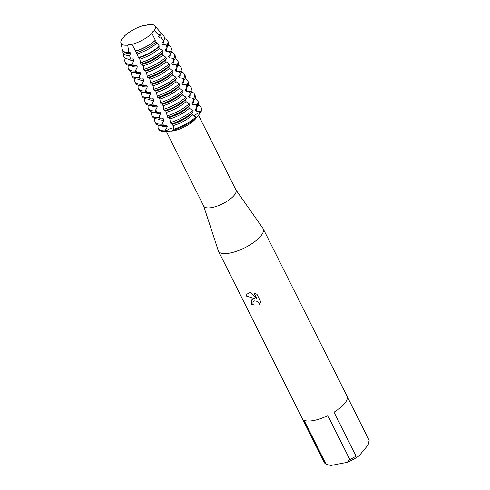 <?xml version="1.0" encoding="UTF-8"?>
<svg xmlns="http://www.w3.org/2000/svg" width="490" height="490" viewBox="0 0 490 490"><rect width="100%" height="100%" fill="white"/><g stroke="black" fill="none" stroke-linecap="round" stroke-linejoin="round"><path stroke-width="0.73" d="M148.501 24.5L148.507 24.5A5.182 1.825 153.4 0 1 144.195 25.321A19.055 6.707 -26.6 0 0 124.276 36.266A5.182 1.825 153.4 0 1 121.906 39.114A19.055 6.707 -26.6 0 0 127.688 45.154A5.182 1.825 153.4 0 1 132 44.333A19.055 6.707 -26.6 0 0 149.762 35.317A19.055 6.707 -26.6 0 0 151.918 33.387A5.182 1.825 153.4 0 1 154.289 30.539A19.055 6.707 -26.6 0 0 148.507 24.5L148.501 24.5A19.055 6.707 -26.6 0 1 154.797 25.792L159.391 31.072A20.807 7.319 -26.6 0 1 159.232 35.599L158.515 36.53L159.226 37.951L161.314 37.975L163.709 40.829L161.841 43.181L162.551 44.602L167.139 45.043L167.88 46.47L165.173 49.827L165.883 51.248L170.502 51.701L171.212 53.122L168.499 56.473L169.209 57.894L173.828 58.347L174.538 59.768L171.831 63.118L172.541 64.539L177.153 64.992L177.87 66.413L175.157 69.77L175.867 71.191L180.485 71.638L181.196 73.059L178.482 76.416L179.199 77.837L183.811 78.29L184.522 79.711L181.815 83.061L182.525 84.482L187.143 84.935L187.854 86.356L185.14 89.707L185.857 91.128L190.469 91.581L191.18 93.002L188.472 96.359L189.183 97.779L193.801 98.227L194.512 99.648L191.798 103.004L192.509 104.425L197.127 104.878L197.838 106.299L195.13 109.65L195.841 111.071L200.459 111.524L200.814 112.235A23.82 8.379 -26.6 0 0 201.114 107.537M154.656 30.123L151.894 33.436L154.656 30.123M162.025 53.612L163.244 52.044L162.508 50.611L159.403 48.381L158.693 46.967L159.336 46.084L156.077 41.736L151.918 33.387A19.055 6.707 -26.6 0 1 149.762 35.317A19.055 6.707 -26.6 0 1 132 44.333L127.688 45.154L132 44.333L136.679 53M166.367 131.492L203.748 206.137A18.001 6.333 -26.6 0 0 211.968 207.546A18.001 6.333 -26.6 0 0 229.363 199.7A18.001 6.333 -26.6 0 0 235.947 190.016L198.499 115.23M153.045 85.781L153.75 89.358L154.46 90.779L155.673 90.926L156.647 92.879L157.076 96.003L157.792 97.424L158.999 97.571L159.979 99.531L160.408 102.649L161.118 104.07L162.325 104.223L163.305 106.177L163.734 109.301L164.444 110.716L165.657 110.869L166.637 112.823L167.066 115.946L167.776 117.367L168.983 117.514L169.963 119.468L170.391 122.592L171.102 124.013L172.315 124.16L173.295 126.12L174.14 130.26L171.053 131.161A18.001 6.333 -26.6 0 0 173.552 130.824A18.001 6.333 -26.6 0 0 195.492 118.923L194.371 119.903L196.178 117.808L195.816 117.098L192.693 114.856L191.982 113.435L193.201 111.867L192.49 110.452L189.361 108.21L188.65 106.789L189.875 105.221L189.165 103.8L186.035 101.565L185.324 100.144L186.543 98.576L185.833 97.155L182.703 94.913L181.992 93.492L183.217 91.93L182.507 90.509L179.377 88.267L178.666 86.846L179.885 85.278L179.175 83.864L176.051 81.622M203.675 205.99L218.271 250.702A25.008 8.796 -26.6 0 0 218.448 251.131A25.008 8.796 -26.6 0 0 229.865 253.085A25.008 8.796 -26.6 0 0 254.022 242.195A25.008 8.796 -26.6 0 0 263.167 228.738A25.008 8.796 -26.6 0 0 262.928 228.34L235.868 189.869M253.287 301.601L252.84 303.022L253.238 304.425A25.008 8.796 153.4 0 1 251.523 304.578L251.474 300.088L252.926 299.127L255.425 298.9L246.176 296.015L246.923 294.147L249.716 292.72L250.954 292.61L256.944 299.016L253.93 292.996L256.987 294.325L260.711 301.754L259.424 304.596L259.045 303.194L257.072 301.313L254.518 300.927L253.263 301.632L254.537 300.903L257.097 301.289L259.069 303.169L259.4 304.621M349.848 459.565L347.159 462.37L330.756 465.5L325.973 464.122L303.965 420.169A25.008 8.796 -26.6 0 0 313.71 420.518A25.008 8.796 -26.6 0 0 327.835 415.612L349.848 459.565A25.008 8.796 -26.6 0 0 356.016 456.178L334.002 412.225A25.008 8.796 -26.6 0 0 347.134 396.447L369.142 440.4A25.008 8.796 -26.6 0 0 369.019 440.13L263.167 228.738M198.315 105.228A23.82 8.379 153.4 0 1 200.961 107.169L201.317 107.88A23.82 8.379 -26.6 0 1 200.814 112.235L199.828 112.535A5.182 1.825 -26.6 0 0 194.114 116.21A5.182 1.825 153.4 0 1 194.414 115.799A5.182 1.825 153.4 0 1 199.828 112.535L200.814 112.235L195.908 118.451M174.079 129.948A23.82 8.379 -26.6 0 0 196.178 117.808A23.82 8.379 -26.6 0 1 174.079 129.948M251.486 300.07L251.548 304.553A24.953 8.783 -26.6 0 0 253.226 304.4M246.929 294.135L246.201 295.985L255.425 298.9M253.973 293.008L256.944 299.016M170.14 131.228L165.645 131.559L166.324 130.94A5.182 1.825 153.4 0 1 172.1 128.062A5.182 1.825 153.4 0 1 173.73 128A5.182 1.825 -26.6 0 0 166.324 130.94L165.645 131.559L165.289 130.848L167.292 126.757L166.582 125.336L162.674 125.624L161.957 124.203L163.966 120.111L163.256 118.69L159.342 118.972L158.631 117.557L160.634 113.466L159.924 112.045L156.016 112.326L155.299 110.905L157.308 106.814L156.598 105.393L152.684 105.681L151.974 104.26L153.983 100.168L153.266 98.747L149.358 99.035L148.648 97.614L150.651 93.523L149.94 92.102L146.026 92.383L145.316 90.962L147.325 86.877L146.608 85.456L142.7 85.738L141.99 84.317L143.993 80.225L143.282 78.804L139.368 79.092L138.658 77.671L140.667 73.58L139.95 72.159L136.042 72.447L135.332 71.026L137.335 66.934L136.624 65.513L132.71 65.795L132.043 64.46L134.009 60.288L133.262 58.867A19.882 6.995 -26.6 0 0 133.262 58.867A19.882 6.995 -26.6 0 0 133.298 58.867L130.518 59.063L129.562 55.419L130.677 53.637L129.93 52.222A19.882 6.995 -26.6 0 0 129.966 52.216L128.846 52.301L127.688 45.154A19.055 6.707 -26.6 0 1 120.859 42.783L122.335 49.631A20.807 7.319 -26.6 0 0 128.846 52.301M158.57 128.846A23.82 8.379 -26.6 0 0 165.645 131.559A23.82 8.379 -26.6 0 1 158.723 129.213L158.368 128.503A23.82 8.379 153.4 0 1 158.399 125.22M369.142 440.4L368.137 444.957L359.115 455.798L356.016 456.178M347.159 462.37A22.503 7.92 -26.6 0 0 359.115 455.798M330.26 465.377A22.503 7.92 -26.6 0 0 330.395 465.414A22.503 7.92 -26.6 0 0 330.756 465.5M218.448 251.131L324.307 462.523A25.008 8.796 -26.6 0 0 325.973 464.122M121.906 39.114L121.906 39.114A19.055 6.707 -26.6 0 0 120.859 42.783M124.276 36.266L124.276 36.272A19.055 6.707 -26.6 0 1 144.195 25.321L144.195 25.321M156.077 41.736A19.882 6.995 -26.6 0 1 136.404 52.546L138.468 57.55L139.025 57.771L140.005 59.645L140.434 62.738L141.145 64.19L142.351 64.423M144.477 70.836L145.683 70.983L146.663 72.943L147.092 76.06L147.802 77.481L149.015 77.634L149.989 79.588L150.418 82.706L151.134 84.127L152.341 84.28L153.052 85.781A19.882 6.995 -26.6 0 0 172.719 74.976L172.008 73.555L173.227 71.987L172.517 70.566L169.393 68.324L168.676 66.903L169.901 65.342L169.191 63.921L166.061 61.679L165.351 60.258L166.569 58.69L165.859 57.269L162.735 55.033L162.018 53.612A19.882 6.995 -26.6 0 1 142.351 64.417L143.337 66.291L143.766 69.415L144.477 70.836A23.82 8.379 -26.6 0 0 166.569 58.69M155.483 40.107A20.807 7.319 -26.6 0 1 135.656 50.997L135.693 51.125A19.882 6.995 -26.6 0 0 155.367 40.315M159.336 46.084A22.479 7.907 -26.6 0 1 138.468 57.55L139.025 57.771A19.882 6.995 -26.6 0 0 158.693 46.967M156.377 92.426A19.882 6.995 -26.6 0 0 176.045 81.622L175.334 80.201L176.559 78.633L175.849 77.212L172.719 74.97M154.797 25.792A19.055 6.707 -26.6 0 1 154.289 30.539L159.232 35.599M200.961 107.169A23.82 8.379 153.4 0 1 200.459 111.524M165.289 130.848A23.82 8.379 153.4 0 1 158.368 128.503M195.816 117.098A23.82 8.379 153.4 0 1 173.723 129.238M195.841 111.071A19.882 6.995 -26.6 0 0 196.704 107.653M161.571 125.642A19.882 6.995 -26.6 0 0 167.292 126.757M173.019 125.667A19.882 6.995 -26.6 0 0 192.693 114.856M172.309 124.246A19.882 6.995 -26.6 0 0 191.982 113.435M197.838 106.299A23.82 8.379 -26.6 0 0 198.346 101.945L197.635 100.524A23.82 8.379 153.4 0 1 197.127 104.878M161.957 124.203A23.82 8.379 153.4 0 1 155.036 121.851L155.753 123.272A23.82 8.379 -26.6 0 0 162.674 125.624M194.989 98.582A23.82 8.379 153.4 0 1 197.635 100.524M155.036 121.851A23.82 8.379 153.4 0 1 155.067 118.568M192.509 104.425A19.882 6.995 -26.6 0 0 193.372 101.007M158.246 118.997A19.882 6.995 -26.6 0 0 163.966 120.111M194.512 99.648A23.82 8.379 -26.6 0 0 195.014 95.299L194.303 93.878A23.82 8.379 153.4 0 1 193.801 98.227M158.631 117.557A23.82 8.379 153.4 0 1 151.71 115.205L152.421 116.626A23.82 8.379 -26.6 0 0 159.342 118.972M191.657 91.93A23.82 8.379 153.4 0 1 194.303 93.878M151.71 115.205A23.82 8.379 153.4 0 1 151.741 111.922M189.183 97.779A19.882 6.995 -26.6 0 0 190.047 94.362M154.913 112.345A19.882 6.995 -26.6 0 0 160.634 113.466M191.18 93.002A23.82 8.379 -26.6 0 0 191.688 88.647L190.978 87.226A23.82 8.379 153.4 0 1 190.469 91.581M155.299 110.905A23.82 8.379 153.4 0 1 148.378 108.56L149.095 109.981A23.82 8.379 -26.6 0 0 156.016 112.326M188.332 85.285A23.82 8.379 153.4 0 1 190.978 87.226M148.378 108.56A23.82 8.379 153.4 0 1 148.409 105.276M185.857 91.128A19.882 6.995 -26.6 0 0 186.714 87.71M151.588 105.699A19.882 6.995 -26.6 0 0 157.308 106.814M187.854 86.356A23.82 8.379 -26.6 0 0 188.356 82.002L187.646 80.581A23.82 8.379 153.4 0 1 187.143 84.935M151.974 104.26A23.82 8.379 153.4 0 1 145.052 101.914L145.763 103.335A23.82 8.379 -26.6 0 0 152.684 105.681M185 78.639A23.82 8.379 153.4 0 1 187.646 80.581M145.052 101.914A23.82 8.379 153.4 0 1 145.083 98.631M182.525 84.482A19.882 6.995 -26.6 0 0 183.389 81.064M148.256 99.053A19.882 6.995 -26.6 0 0 153.976 100.168M184.522 79.711A23.82 8.379 -26.6 0 0 185.03 75.356L184.32 73.935A23.82 8.379 153.4 0 1 183.811 78.29M148.648 97.614A23.82 8.379 153.4 0 1 141.726 95.262L142.437 96.683A23.82 8.379 -26.6 0 0 149.358 99.035M181.674 71.993A23.82 8.379 153.4 0 1 184.32 73.935M141.726 95.262A23.82 8.379 153.4 0 1 141.751 91.979M179.199 77.837A19.882 6.995 -26.6 0 0 180.057 74.419M144.93 92.408A19.882 6.995 -26.6 0 0 150.651 93.523M181.196 73.059A23.82 8.379 -26.6 0 0 181.698 68.71L180.988 67.289A23.82 8.379 153.4 0 1 180.485 71.638M145.316 90.962A23.82 8.379 153.4 0 1 138.394 88.617L139.105 90.038A23.82 8.379 -26.6 0 0 146.026 92.383M178.342 65.342A23.82 8.379 153.4 0 1 180.988 67.289M138.394 88.617A23.82 8.379 153.4 0 1 138.425 85.334M175.867 71.191A19.882 6.995 -26.6 0 0 176.731 67.773M141.598 85.756A19.882 6.995 -26.6 0 0 147.325 86.877M177.87 66.413A23.82 8.379 -26.6 0 0 178.372 62.059L177.662 60.638A23.82 8.379 153.4 0 1 177.153 64.992M141.99 84.317A23.82 8.379 153.4 0 1 135.069 81.971L135.779 83.392A23.82 8.379 -26.6 0 0 142.7 85.738M175.016 58.696A23.82 8.379 153.4 0 1 177.662 60.638M135.069 81.971A23.82 8.379 153.4 0 1 135.093 78.688M172.541 64.539A19.882 6.995 -26.6 0 0 173.399 61.121M138.272 79.111A19.882 6.995 -26.6 0 0 143.993 80.225M174.538 59.768A23.82 8.379 -26.6 0 0 175.04 55.413L174.33 53.992A23.82 8.379 153.4 0 1 173.828 58.347M138.658 77.671A23.82 8.379 153.4 0 1 131.737 75.325L132.447 76.74A23.82 8.379 -26.6 0 0 139.368 79.092M171.684 52.05A23.82 8.379 153.4 0 1 174.33 53.992M131.737 75.325A23.82 8.379 153.4 0 1 131.767 72.042M169.209 57.894A19.882 6.995 -26.6 0 0 170.073 54.476M134.94 72.465A19.882 6.995 -26.6 0 0 140.667 73.58M171.212 53.122A23.82 8.379 -26.6 0 0 171.714 48.767L171.004 47.346A23.82 8.379 153.4 0 1 170.502 51.701M135.332 71.026A23.82 8.379 153.4 0 1 128.411 68.674L129.121 70.095A23.82 8.379 -26.6 0 0 136.042 72.447M168.358 45.405A23.82 8.379 153.4 0 1 171.004 47.346M128.411 68.674A23.82 8.379 153.4 0 1 128.435 65.391M165.883 51.248A19.882 6.995 -26.6 0 0 166.741 47.83M131.614 65.819A19.882 6.995 -26.6 0 0 137.335 66.934M167.88 46.47A23.82 8.379 -26.6 0 0 168.389 42.122L167.715 40.78A23.82 8.379 -26.6 0 0 167.292 40.149A23.82 8.379 -26.6 0 0 167.255 40.107M124.858 61.336A23.82 8.379 -26.6 0 0 124.87 61.391A23.82 8.379 -26.6 0 0 125.122 62.114L125.789 63.449A23.82 8.379 -26.6 0 0 132.71 65.795M167.213 45.135A23.82 8.379 -26.6 0 0 167.715 40.78M125.122 62.114A23.82 8.379 -26.6 0 0 132.043 64.46M164.462 38.612A23.79 8.373 153.4 0 1 167.219 40.064A23.79 8.373 153.4 0 1 167.139 45.043M132.012 64.349A23.79 8.373 153.4 0 1 124.846 61.287A23.79 8.373 153.4 0 1 125.336 58.206M159.226 37.951A19.882 6.995 -26.6 0 0 159.905 33.975M124.356 51.781A19.882 6.995 -26.6 0 0 130.677 53.637M162.551 44.602A19.882 6.995 -26.6 0 0 163.415 41.184M128.111 59.002A19.882 6.995 -26.6 0 0 134.009 60.288M160.016 32.432A21.578 7.595 153.4 0 1 161.418 33.4A21.578 7.595 153.4 0 1 161.314 37.975M129.562 55.419A21.578 7.595 153.4 0 1 122.984 52.644A21.578 7.595 153.4 0 1 123.045 50.942M163.709 40.829A22.479 7.907 -26.6 0 0 163.782 36.119L161.418 33.4M122.984 52.644L123.743 56.172A22.479 7.907 -26.6 0 0 130.518 59.063M157.217 42.9A21.578 7.595 153.4 0 1 137.016 53.998M139.736 59.192A19.882 6.995 -26.6 0 0 159.403 48.388M162.508 50.611A23.79 8.373 153.4 0 1 140.434 62.738M141.145 64.19A23.82 8.379 -26.6 0 0 163.244 52.044M143.062 65.838A19.882 6.995 -26.6 0 0 162.735 55.033M165.859 57.269A23.82 8.379 153.4 0 1 143.766 69.415M145.683 71.068A19.882 6.995 -26.6 0 0 165.351 60.258M146.394 72.489A19.882 6.995 -26.6 0 0 166.061 61.679M169.191 63.921A23.82 8.379 153.4 0 1 147.092 76.06M149.009 77.714A19.882 6.995 -26.6 0 0 168.676 66.903M147.802 77.481A23.82 8.379 -26.6 0 0 169.901 65.342M149.72 79.135A19.882 6.995 -26.6 0 0 169.387 68.324M172.517 70.566A23.82 8.379 153.4 0 1 150.418 82.706M152.335 84.36A19.882 6.995 -26.6 0 0 172.008 73.555M151.134 84.127A23.82 8.379 -26.6 0 0 173.227 71.987M175.849 77.212A23.82 8.379 153.4 0 1 153.75 89.358M155.667 91.011A19.882 6.995 -26.6 0 0 175.334 80.201M154.46 90.779A23.82 8.379 -26.6 0 0 176.559 78.633M179.175 83.864A23.82 8.379 153.4 0 1 157.076 96.003M158.993 97.657A19.882 6.995 -26.6 0 0 178.666 86.846M157.792 97.424A23.82 8.379 -26.6 0 0 179.885 85.278M159.709 99.078A19.882 6.995 -26.6 0 0 179.377 88.267M182.507 90.509A23.82 8.379 153.4 0 1 160.408 102.649M162.325 104.303A19.882 6.995 -26.6 0 0 181.992 93.492M161.118 104.07A23.82 8.379 -26.6 0 0 183.217 91.93M163.035 105.724A19.882 6.995 -26.6 0 0 182.703 94.913M185.833 97.155A23.82 8.379 153.4 0 1 163.734 109.301M165.651 110.948A19.882 6.995 -26.6 0 0 185.324 100.144M164.444 110.716A23.82 8.379 -26.6 0 0 186.543 98.576M166.361 112.369A19.882 6.995 -26.6 0 0 186.035 101.565M189.165 103.8A23.82 8.379 153.4 0 1 167.066 115.946M168.983 117.6A19.882 6.995 -26.6 0 0 188.65 106.789M167.776 117.367A23.82 8.379 -26.6 0 0 189.875 105.221M169.693 119.015A19.882 6.995 -26.6 0 0 189.361 108.21M192.49 110.452A23.82 8.379 153.4 0 1 170.391 122.592M171.102 124.013A23.82 8.379 -26.6 0 0 193.201 111.867M140.477 62.849A23.82 8.379 -26.6 0 0 162.576 50.709M165.694 129.691L166.324 130.94A11.778 1.954 -60.6 0 1 166.049 131.516M199.203 111.279L199.828 112.535A11.778 9.004 -70 0 0 199.54 113.888M163.623 125.55L162.368 123.039M160.297 118.905L159.036 116.393M156.965 112.259L155.71 109.748M153.64 105.607L152.384 103.102M150.308 98.962L149.052 96.45M146.982 92.316L145.726 89.805M143.65 85.67L142.394 83.159M140.324 79.019L139.068 76.514M136.992 72.373L135.736 69.862M133.666 65.727L132.41 63.216M167.17 47.316L165.914 44.804M170.502 53.961L169.24 51.45M173.828 60.607L172.572 58.102M177.153 67.259L175.898 64.747M180.485 73.904L179.23 71.393M183.811 80.55L182.556 78.039M187.143 87.196L185.888 84.69M190.469 93.847L189.214 91.336M193.801 100.493L192.546 97.982M197.127 107.138L195.871 104.633M330.395 465.414L329.929 465.298"/></g></svg>
